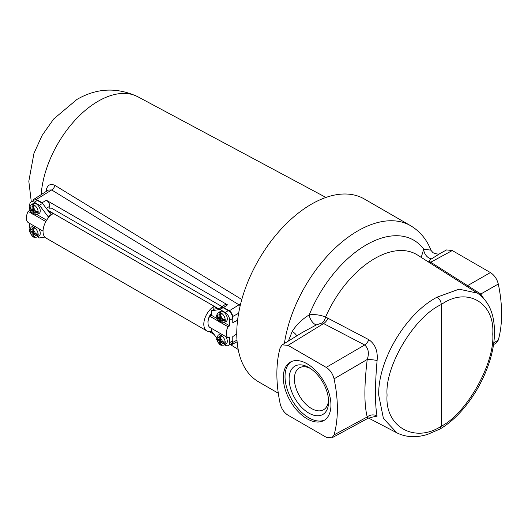 <?xml version="1.0" encoding="UTF-8"?>
<svg xmlns="http://www.w3.org/2000/svg" width="528" height="528" viewBox="0 0 528 528"><rect width="100%" height="100%" fill="white"/><g stroke="black" fill="none" stroke-linecap="round" stroke-linejoin="round"><path stroke-width="0.79" d="M324.806 419.945A33.686 19.45 60 0 1 308.847 417.82A33.686 19.45 60 0 1 287.08 388.918A33.686 19.45 60 0 1 291.166 361.673M307.118 418.816A33.686 19.45 60 0 1 285.113 389.129A33.686 19.45 60 0 1 290.275 362.135A33.686 19.45 60 0 1 307.118 363.805A33.686 19.45 60 0 1 329.129 393.492A33.686 19.45 60 0 1 323.961 420.486A33.686 19.45 60 0 1 307.118 418.816M308.847 413.101A27.911 16.117 60 0 1 289.113 378.919A27.911 16.117 60 0 1 308.847 367.521L308.847 367.521A27.911 16.117 60 0 1 328.588 401.709A27.911 16.117 60 0 1 308.847 413.101M328.541 400.099A24.176 13.959 60 0 1 323.578 409.728A24.176 13.959 60 0 1 311.487 408.527A24.176 13.959 60 0 1 295.693 387.222A24.176 13.959 60 0 1 299.402 367.851A24.176 13.959 60 0 1 310.22 368.366M368.498 418.031L396.858 432.821L383.427 418.453L378.701 395.109C377.896 360.4 405.887 313.394 437.125 297.152L459.076 289.172L477.437 293.139L417.529 255.044A83.695 48.319 120 0 0 325.604 317.018L368.848 339.695C375.217 344.137 377.969 351.08 377.111 360.532C376.022 372.491 375.481 383.44 375.494 393.38C375.481 403.161 376.022 410.744 377.111 416.137L370.828 417.43M396.851 432.821C406.025 437.382 416.262 437.903 427.561 434.386L439.996 429.026L441.302 426.208L441.302 304.55C441.065 301.468 439.679 299 437.125 297.152M278.302 393.221L258.634 381.869A105.613 60.977 -60 0 1 236.762 333.524A105.613 60.977 -60 0 1 282.863 227.238A105.613 60.977 -60 0 1 364.247 198.944L410.579 225.687C419.984 231.304 426.815 239.547 431.066 250.424L432.986 252.694C436.748 254.265 439.19 254.47 440.312 253.328L431.726 258.766C429.97 259.631 429.231 260.509 429.502 261.4L430.729 262.231A7.702 4.633 -57.9 0 1 429.554 262.693M288.407 341.022L292.228 331.399C296.413 324.766 302.082 319.255 309.236 314.86C314.596 314.167 320.054 314.886 325.604 317.018A7.702 4.389 -76 0 1 322.291 322.879L316.437 324.872L302.405 332.442L282.183 344.843L280.177 347.728A128.35 74.105 -120 0 0 280.177 403.775C281.457 408.85 284.077 412.665 288.044 415.226L326.198 437.257L331.881 437.877L334.066 434.894A128.35 74.105 -120 0 0 334.066 378.84C332.785 373.771 330.165 369.956 326.198 367.389L288.044 345.365L282.183 344.843M421.219 257.387L423.713 249.163L430.96 250.166M493.68 342.916L498.293 340.078A128.35 74.105 -120 0 0 498.293 284.024L480.797 294.01L483.523 298.241M498.293 340.078L496.287 342.962L493.429 344.718M440.312 253.328L446.582 249.922L452.272 250.549L430.729 262.231L480.797 294.01A7.702 4.627 -34.3 0 0 480.104 295.046M466.31 286.064A7.702 4.633 -57.9 0 0 467.808 285.523L490.426 272.573L452.272 250.549M490.426 272.573C494.38 275.128 497.006 278.942 498.293 284.024M334.066 434.894L367.224 416.948C364.115 404.672 364.115 385.519 367.224 359.482L334.066 378.84M377.111 360.532A7.702 1.069 -173.6 0 0 367.224 359.482C369.343 353.258 368.498 348.427 364.683 344.989L322.291 322.879M331.881 437.877L368.221 418.169L367.224 416.948A7.702 6.785 166.4 0 1 377.111 416.137M431.726 258.766A7.702 5.075 58.7 0 1 423.713 249.163A94.651 54.648 -60 0 0 309.236 314.86A7.702 3.782 -118.8 0 0 316.437 324.872M429.502 261.4A7.702 5.834 -61.2 0 1 428.162 261.809M292.228 331.399A7.702 2.977 -149 0 1 296.729 335.92M326.198 367.389L364.683 344.989A7.702 4.25 117.9 0 0 368.848 339.695M288.044 345.365L323.855 323.4A7.702 4.257 117.9 0 0 328.073 317.995M45.943 191.605L46.154 190.067A4.891 2.231 -171.8 0 1 47.124 190.852M46.154 190.067C47.553 184.899 50.483 183.341 54.945 185.401L241.798 299.495M45.283 207.029L42.095 202.732L36.359 199.426A4.686 2.706 -120 0 0 33.957 199.228A4.686 2.706 -120 0 0 33.086 200.752M237.58 320.338L232.775 322.456M232.591 316.886L232.591 316.543A4.686 2.706 -120 0 0 229.284 310.807L223.549 307.494L221.021 307.303L220.354 308.108M221.021 307.303L225.02 304.656L227.548 304.847L46.385 200.257C48.47 201.709 49.619 203.709 49.843 206.237L46.253 208.309M49.843 208.718L49.843 206.237M49.909 208.679L50.391 208.045L51.566 208.19L222.057 306.623M229.805 344.659A4.686 2.706 -120 0 0 231.568 344.672A4.686 2.706 -120 0 0 232.591 342.494L232.591 342.151M240.22 305.573L51.685 189.955L48.371 190.06L33.957 199.228M229.284 310.807L239.27 304.636A4.891 2.897 121.4 0 0 240.755 303.395M36.359 199.426L51.685 189.955A4.891 2.897 121.4 0 0 54.945 185.401M211.682 331.267A14.645 8.455 -60 0 1 206.837 330.911A14.645 8.455 -60 0 1 204.534 319.387A14.645 8.455 -60 0 1 213.833 306.464L217.477 308.57M206.837 330.911L46.068 238.088A14.645 8.455 -60 0 1 43.765 226.565A14.645 8.455 -60 0 1 53.064 213.649L48.16 210.817M211.339 313.454A8.804 5.082 120 0 0 207.986 322.661M213.833 306.464L213.833 309.415M220.433 322.318A5.722 3.3 60 0 1 220.202 322.153L219.503 322.054L216.546 316.932L219.166 318.833L219.503 322.054M216.784 315.995A5.722 3.3 60 0 0 216.81 316.272L216.546 316.932M221.417 322.852L220.381 321.895L220.381 319.532L222.427 320.714L224.809 320.892A5.722 3.3 60 0 0 224.809 319.493L222.427 319.315L220.381 318.133L220.381 315.77L221.417 313.619A5.722 3.3 60 0 0 220.81 313.216A5.722 3.3 60 0 0 220.202 312.919L219.166 315.071L219.166 317.434L217.12 316.252L216.81 314.879M220.433 344.751A5.722 3.3 60 0 1 220.202 344.593L219.503 344.494L216.546 339.372L219.166 341.273L219.503 344.494M216.784 338.435A5.722 3.3 60 0 0 216.81 338.712L216.546 339.372M221.417 345.286L220.381 344.335L220.381 341.966L222.427 343.154L224.809 343.332A5.722 3.3 60 0 0 224.809 341.933L222.427 341.755L220.381 340.573L220.381 338.204L221.417 336.052A5.722 3.3 60 0 0 220.81 335.65A5.722 3.3 60 0 0 220.202 335.353L219.166 337.504L219.166 339.874L217.12 338.692L216.81 337.313M223.232 311.771A5.775 3.333 -120 0 0 220.341 311.487L218.249 312.695A5.775 3.333 60 0 1 221.133 312.985A5.775 3.333 60 0 1 224.908 318.074A5.775 3.333 60 0 1 224.024 322.7L226.116 321.486A5.775 3.333 -120 0 0 227 316.859A5.775 3.333 -120 0 0 223.232 311.771M220.77 333.742A5.775 3.333 -120 0 0 220.341 333.92L218.249 335.135A5.775 3.333 60 0 1 221.133 335.419A5.775 3.333 60 0 1 224.908 340.507A5.775 3.333 60 0 1 224.024 345.134L226.116 343.926A5.775 3.333 -120 0 0 225.687 336.58M216.935 318.483L211.339 315.249L211.339 310.86L219.978 309.461L225.166 312.457L228.281 310.662L223.093 307.666L219.978 309.461M224.545 344.837L225.166 345.193A6.356 3.67 -120 0 0 228.347 345.51A6.356 3.67 -120 0 0 229.66 342.599L229.66 337.009L228.05 337.94A10.758 6.211 -60 0 1 228.05 326.759L229.66 325.829L224.129 322.634M229.66 325.829L229.66 320.239A6.356 3.67 -120 0 0 225.166 312.457M216.559 337.696L211.339 330.818L211.339 328.291M211.339 310.86L214.447 309.065L223.093 307.666M228.281 310.662A6.356 3.67 60 0 1 232.775 318.443L232.775 322.654L237.574 320.371M218.777 321.413L209.722 316.18L211.339 315.249M228.05 326.759L221.654 323.07M220.453 322.377L220.103 322.179M228.05 337.94L209.722 327.36A10.758 6.211 -60 0 1 209.722 316.18M236.762 333.881L232.775 336.587L232.775 340.798A6.356 3.67 60 0 1 231.455 343.708L228.347 345.51M220.381 319.532L221.417 318.932L224.809 320.892M216.81 316.272L220.202 318.232L220.202 322.153M220.202 318.232L219.166 318.833M220.202 312.919L220.202 316.84L219.166 317.434M220.381 341.966L221.417 341.372L224.809 343.332M216.81 338.712L220.202 340.672L220.202 344.593M220.202 340.672L219.166 341.273M220.202 335.353L220.202 339.273L219.166 339.874M33.158 227.363L33.158 231.284L32.122 231.884L32.122 229.515L33.158 227.363A5.722 3.3 60 0 1 33.766 227.66A5.722 3.3 60 0 1 34.366 228.063L33.33 230.215L33.33 232.584L35.383 233.765A3.848 2.224 -120 0 0 33.33 230.215M34.366 237.296L33.33 236.346L33.33 233.977L35.383 235.165L37.765 235.336A5.722 3.3 60 0 0 37.765 233.944L35.383 233.765M33.158 204.93L33.158 208.844L32.122 209.444L32.122 207.082L33.158 204.93A5.722 3.3 60 0 1 33.766 205.227A5.722 3.3 60 0 1 34.366 205.63L33.33 207.781L33.33 210.144L35.383 211.325A3.848 2.224 -120 0 0 33.33 207.781M34.366 214.863L33.33 213.906L33.33 211.543L35.383 212.725L37.765 212.903A5.722 3.3 60 0 0 37.765 211.504L35.383 211.325M33.726 225.753A5.775 3.333 -120 0 0 33.297 225.931L31.198 227.146A5.775 3.333 60 0 1 34.089 227.429A5.775 3.333 60 0 1 37.864 232.518A5.775 3.333 60 0 1 36.973 237.145L39.072 235.937A5.775 3.333 -120 0 0 38.643 228.591M36.973 214.711L39.072 213.497A5.775 3.333 -120 0 0 39.956 208.87A5.775 3.333 -120 0 0 36.181 203.782A5.775 3.333 -120 0 0 33.297 203.498L31.198 204.706A5.775 3.333 60 0 1 34.089 204.989A5.775 3.333 60 0 1 37.864 210.085A5.775 3.333 60 0 1 36.973 214.711L33.825 214.856M29.753 208.184L29.495 208.943L30.07 209.662L32.122 210.844L32.122 213.206L32.452 214.064L33.158 214.163A5.722 3.3 60 0 0 33.389 214.328M32.122 209.444L30.07 208.263L29.766 206.89M29.74 230.446A5.722 3.3 60 0 0 29.766 230.723L29.495 231.383L30.07 232.096L32.122 233.277L32.122 235.646L32.452 236.504L33.158 236.597A5.722 3.3 60 0 0 33.389 236.762M32.122 231.884L30.07 230.696L29.766 229.324M44.84 237.085L39.435 237.963L37.501 236.841M29.753 223.456L29.753 227.179A6.356 3.67 -120 0 0 29.891 228.545M34.247 202.231A6.356 3.67 -120 0 0 31.073 201.914L34.181 200.119A6.356 3.67 60 0 1 37.363 200.435L34.247 202.231L39.435 205.227L48.081 216.599L48.081 218.216M31.073 201.914A6.356 3.67 -120 0 0 29.753 204.824L29.753 206.415M29.753 210.091L29.891 210.494M37.085 214.645L46.675 220.183M29.753 210.415L28.136 211.345A10.758 6.211 120 0 0 28.136 222.526L43.039 231.125M28.136 211.345L31.733 213.418M33.059 214.19L33.409 214.388M34.61 215.081L45.85 221.569M37.363 200.435L42.544 203.425L39.435 205.227M42.544 203.425L51.19 214.804L48.081 216.599M33.158 214.163L33.158 210.243L29.766 208.283A5.722 3.3 60 0 1 29.74 208.006M29.766 230.723L33.158 232.683L33.158 236.597M33.158 232.683L32.122 233.277M33.33 233.977L34.366 233.383L37.765 235.336M33.158 210.243L32.122 210.844M33.33 211.543L34.366 210.943L37.765 212.903M441.302 304.55C414.513 316.397 384.641 366.267 387.077 395.089C384.641 426.571 414.513 443.718 441.302 426.208C466.719 413.569 495.066 362.822 492.756 334.072C495.066 302.518 466.719 286.255 441.302 304.55M284.394 343.484A105.613 60.977 -60 0 1 335.762 247.46A105.613 60.977 -60 0 1 410.579 225.687M31.297 201.782L28.822 181.249L33.957 153.351L42.062 135.518L53.698 118.978L76.877 99.482C96.769 87.945 117.11 87.047 137.894 96.782A80.923 46.721 120 0 0 98.188 101.211A80.923 46.721 120 0 0 41.171 194.641M238.63 313.295L232.591 316.543M236.993 340.124L232.591 342.494M42.095 202.732L46.385 200.257M227.548 304.847L223.549 307.494M217.998 308.491L47.639 210.131M217.12 317.651A3.848 2.224 -120 0 0 219.166 321.202M219.166 315.071A3.848 2.224 -120 0 0 217.12 316.252M217.12 340.085A3.848 2.224 -120 0 0 219.166 343.636M219.166 337.504A3.848 2.224 -120 0 0 217.12 338.692M222.427 341.755A3.848 2.224 -120 0 0 220.381 338.204M220.381 344.335A3.848 2.224 -120 0 0 222.427 343.154M222.427 319.315A3.848 2.224 -120 0 0 220.381 315.77M220.381 321.895A3.848 2.224 -120 0 0 222.427 320.714M229.66 342.599L232.775 340.798M232.775 318.443L229.66 320.239M33.33 236.346A3.848 2.224 -120 0 0 35.383 235.165M33.33 213.906A3.848 2.224 -120 0 0 35.383 212.725M30.07 209.662A3.848 2.224 -120 0 0 32.122 213.206M32.122 207.082A3.848 2.224 -120 0 0 30.07 208.263M30.07 232.096A3.848 2.224 -120 0 0 32.122 235.646M32.122 229.515A3.848 2.224 -120 0 0 30.07 230.696M477.437 293.139L477.437 293.139C488.776 301.066 494.446 313.903 494.432 331.643C495.026 366.135 469.511 411.86 440.068 428.98M368.221 418.169L371.659 417.483M209.458 331.597L214.13 334.495M230.815 344.857L238.181 349.43M137.894 96.782L325.928 197.446M231.568 344.672L237.125 341.774M218.249 312.695L216.546 315.348M218.249 335.135L216.546 337.788M224.024 345.134L220.869 345.286M224.024 322.7L220.869 322.846M36.973 237.145L33.825 237.29M31.198 204.706L29.495 207.359M32.452 214.064L29.495 208.943M31.198 227.146L29.495 229.799M32.452 236.504L29.495 231.383"/></g></svg>
